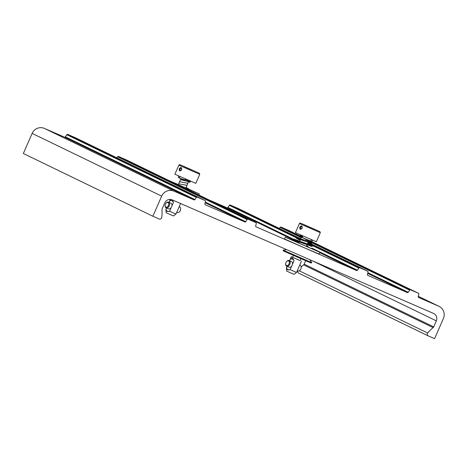 <?xml version="1.0" encoding="UTF-8"?>
<svg xmlns="http://www.w3.org/2000/svg" width="467" height="467" viewBox="0 0 467 467"><rect width="100%" height="100%" fill="white"/><g stroke="black" fill="none" stroke-linecap="round" stroke-linejoin="round"><path stroke-width="0.7" d="M181.692 169.795C179.813 171.576 179.013 171.22 179.293 168.715C180.927 166.83 181.733 167.186 181.692 169.795L180.087 170.665L179.865 168.966L181.231 167.986L181.669 169.778M199.759 174.296L195.796 183.362L174.886 174.226L178.849 165.16L199.759 174.296L199.438 173.275L183.076 166.042C177.442 163.829 180.665 164.629 178.849 165.16M178.277 184.658L190.18 189.935L185.843 187.962L189.567 189.713L186.088 187.401M186.998 185.306L178.651 183.805L186.981 185.352M179.573 181.698L187.868 183.321M180.495 179.591L189.976 182.037M189.567 189.713L172.294 182.142M172.889 182.434L190.88 190.297L186.1 187.36M179.567 181.716L187.892 183.257M180.478 179.626L190.046 181.879M184.95 180.431L180.297 178.429L185.236 179.906L184.95 180.431L185.16 179.883M185.597 179.019L185.236 179.906M169.457 211.3C167.548 211.901 166.369 211.37 165.908 209.706L165.937 209.595A5.651 3.835 -66.9 0 0 169.591 211.236L175.971 214.096L180.589 203.53M179.573 206.863A3.082 2.09 113.1 0 1 179.597 206.869A3.082 2.09 113.1 0 1 179.614 206.881A3.082 2.09 113.1 0 1 180.624 209.368A3.082 2.09 113.1 0 1 179.69 211.563A3.082 2.09 113.1 0 1 177.168 212.543A3.082 2.09 113.1 0 1 177.145 212.532M180.606 209.496A2.481 1.681 113.1 0 1 180.595 209.607A2.481 1.681 113.1 0 1 179.842 211.376A2.481 1.681 113.1 0 1 179.766 211.463M165.908 209.706L166.159 212.742L172.282 215.445L173.473 215.935L175.971 214.096M165.808 209.654L166.532 208.002M169.591 211.236L173.45 202.398A5.651 3.835 -66.9 0 0 169.795 200.757C171.155 198.849 172.376 199.397 173.45 202.398M165.937 209.595L166.62 208.037M169.089 202.386L169.795 200.757M165.125 205.206A3.082 2.09 -66.9 0 0 165.108 205.334A3.082 2.09 -66.9 0 0 166.118 207.821A3.082 2.09 -66.9 0 0 166.141 207.833A3.082 2.09 -66.9 0 0 169.264 205.836A3.082 2.09 -66.9 0 0 168.587 202.17A3.082 2.09 -66.9 0 0 168.564 202.158L170.904 203.163A3.082 2.09 113.1 0 1 171.879 206M171.161 207.634A3.082 2.09 113.1 0 1 168.482 208.831L166.141 207.833M168.564 202.158A3.082 2.09 -66.9 0 0 166.048 203.139A3.082 2.09 -66.9 0 0 165.966 203.244M167.939 202.544A2.481 1.681 -66.9 0 0 165.896 203.332A2.481 1.681 -66.9 0 0 165.137 205.095A2.481 1.681 -66.9 0 0 165.948 207.097A2.481 1.681 -66.9 0 0 168.482 205.509A2.481 1.681 -66.9 0 0 167.939 202.544M190.88 190.297L185.848 187.944M169.188 180.641L178.318 184.57M185.878 187.874L199.368 193.945L175.294 183.595M209.146 199.993L227.003 207.751A0.759 0.736 115.8 0 0 227.919 207.471L229.338 205.322A0.759 0.736 -64.2 0 1 230.254 205.036L238.082 208.44A0.759 0.736 -64.2 0 1 238.135 208.463M311.839 248.117L357.453 270.212A0.759 0.736 -64.2 0 1 356.537 270.492L256.097 226.851A0.759 0.736 -64.2 0 1 255.677 225.987L256.29 223.489A0.759 0.736 115.8 0 0 255.875 222.631L248.047 219.227A0.759 0.736 115.8 0 0 247.131 219.508L245.718 221.656A0.759 0.736 -64.2 0 1 244.801 221.942L205.305 204.78A0.759 0.736 -64.2 0 1 204.89 203.916L205.503 201.423A0.759 0.736 115.8 0 0 205.083 200.559L197.261 197.156A0.759 0.736 115.8 0 0 196.338 197.442L194.926 199.59A0.759 0.736 -64.2 0 1 194.009 199.87L173.922 191.143A9.463 9.229 115.8 0 0 161.67 196.134L152.884 216.244L159.159 218.976A1.891 1.845 115.8 0 0 161.757 217.453A37.845 36.916 -64.2 0 0 161.985 209.794A1.891 1.845 115.8 0 1 162.142 208.883L164.781 202.847A5.674 5.54 -64.2 0 1 172.13 199.853L433.534 313.439A5.674 5.54 -64.2 0 1 436.336 320.847L433.703 326.882L304.169 264.141A1.891 1.845 -64.2 0 1 303.608 264.877A37.845 36.916 115.8 0 0 301.192 266.99M298.868 242.963L285.244 237.189L284.485 238.923L303.673 247.487L319.165 254.071L319.918 252.338L311.956 248.707M357.453 270.212L358.872 268.064A0.759 0.736 115.8 0 1 359.788 267.778L367.617 271.181A0.759 0.736 115.8 0 1 368.031 272.045L367.418 274.538A0.759 0.736 -64.2 0 0 367.833 275.402L367.78 275.378M367.862 272.722L408.246 292.278A0.759 0.736 -64.2 0 1 407.329 292.564L367.833 275.402M408.246 292.278L409.658 290.135A0.759 0.736 115.8 0 1 410.575 289.849L418.403 293.253A0.759 0.736 115.8 0 1 418.823 294.117L418.204 296.609A0.759 0.736 -64.2 0 0 418.625 297.473L418.572 297.444M433.703 326.882A1.891 1.845 115.8 0 1 433.142 327.618A37.845 36.916 115.8 0 0 427.673 333A1.891 1.845 115.8 0 0 428.327 335.931L434.602 338.657L443.387 318.547A9.463 9.229 115.8 0 0 438.711 306.2L418.625 297.473M305.622 260.808L304.169 264.141M428.192 335.866L298.792 273.189A1.891 1.845 -64.2 0 1 297.771 270.953M279.418 228.462L280.124 227.394A0.759 0.736 -64.2 0 1 281.041 227.108L288.869 230.511A0.759 0.736 -64.2 0 1 288.921 230.535M116.89 157.84L117.596 156.766A0.759 0.736 -64.2 0 1 118.513 156.486L126.341 159.889A0.759 0.736 -64.2 0 1 126.394 159.912M152.884 216.244L23.35 153.503L32.135 133.393A9.463 9.229 -64.2 0 1 44.388 128.402L64.475 137.129A0.759 0.736 115.8 0 0 65.392 136.849L66.804 134.7A0.759 0.736 -64.2 0 1 67.727 134.414L75.549 137.818A0.759 0.736 -64.2 0 1 75.607 137.841M310.73 248.321L298.827 243.044M306.387 246.348L310.537 248.222M285.244 237.189L319.918 252.338M308.109 247.247L311.938 248.812L306.685 246.465L310.345 248.111L308.109 247.247L306.731 245.572M298.979 242.7L294.274 240.307L293.685 239.822L293.615 238.993L312.773 245.922L311.81 246.459L294.356 240.166L295.173 239.676L307.128 244.013L307.771 243.19M312.511 242.922L311.565 243.465L296.767 238.316L297.555 237.826L310.952 242.239L308.798 240.832M300.246 236.261L302.581 236.716M309.072 247.685L306.749 245.525M312.773 245.922L307.794 243.132M300.386 239.483L308.833 240.756M301.127 237.791L298.851 236.518L298.378 235.298L302.598 236.676A0.852 0.374 113.8 0 0 302.598 237.598C309.72 241.346 312.902 242.116 312.154 239.921M303.083 236.063A0.852 0.374 113.8 0 0 302.598 236.676M320.309 232.683L316.346 241.754L295.436 232.619L299.4 223.547L320.309 232.683L319.988 231.661L303.62 224.434C297.993 222.216 301.215 223.022 299.4 223.547M299.837 227.108C301.478 225.217 302.277 225.579 302.242 228.182C300.363 229.968 299.557 229.606 299.837 227.108L300.415 227.359L301.781 226.378L302.219 228.165L300.637 229.058L300.415 227.359M311.857 228.048L304.747 225.012L311.699 228.083M313.929 229.052L304.764 225.018M310.228 240.914L302.423 237.534M310.292 240.937L300.252 236.781M293.393 255.49L292.611 257.276L298.944 260.072L300.17 260.58L300.952 258.794M289.552 260.738L291.315 256.71L300.188 260.551M291.315 256.71L292.628 257.247M290.007 269.687C288.098 270.288 286.919 269.757 286.458 268.099L286.487 267.982A5.651 3.835 -66.9 0 0 290.141 269.622L296.522 272.483L301.472 261.146M300.118 265.25A3.082 2.09 113.1 0 1 300.141 265.262A3.082 2.09 113.1 0 1 300.164 265.274A3.082 2.09 113.1 0 1 301.174 267.76A3.082 2.09 113.1 0 1 300.234 269.949A3.082 2.09 113.1 0 1 297.718 270.936A3.082 2.09 113.1 0 1 297.695 270.924M301.157 267.889A2.481 1.681 113.1 0 1 301.145 268A2.481 1.681 113.1 0 1 300.386 269.763A2.481 1.681 113.1 0 1 300.316 269.85M286.458 268.099L286.709 271.129L292.832 273.837L294.017 274.327L296.522 272.483M286.359 268.046L287.082 266.388M290.141 269.622L294 260.79A5.651 3.835 -66.9 0 0 290.346 259.15C291.706 257.241 292.926 257.784 294 260.79M286.487 267.982L287.17 266.423M289.639 260.773L290.346 259.15M285.676 263.598A3.082 2.09 -66.9 0 0 285.658 263.721A3.082 2.09 -66.9 0 0 286.668 266.213A3.082 2.09 -66.9 0 0 286.691 266.219A3.082 2.09 -66.9 0 0 289.814 264.223A3.082 2.09 -66.9 0 0 289.137 260.557A3.082 2.09 -66.9 0 0 289.114 260.551L291.455 261.549A3.082 2.09 113.1 0 1 292.43 264.386M291.712 266.021A3.082 2.09 113.1 0 1 289.032 267.223L286.691 266.219M289.114 260.551A3.082 2.09 -66.9 0 0 286.592 261.532A3.082 2.09 -66.9 0 0 286.516 261.631M288.489 260.936A2.481 1.681 -66.9 0 0 286.44 261.718A2.481 1.681 -66.9 0 0 285.687 263.481A2.481 1.681 -66.9 0 0 286.499 265.49A2.481 1.681 -66.9 0 0 289.032 263.902A2.481 1.681 -66.9 0 0 288.489 260.936M191.307 169.661L184.196 166.62L191.149 169.696M184.208 166.626L195.037 171.331M310.958 263.02L283.487 251.024L283.142 250.131L311.851 262.676L309.779 259.664M179.293 168.715L179.865 168.966M185.358 179.62L190.145 181.657L190.974 181.266M227.003 207.751L294.63 240.511M319.767 252.682L356.537 270.492M312.154 260.697L436.336 320.847M433.142 327.618L303.608 264.877M427.673 333L299.248 270.796M438.711 306.2L418.28 296.306L439.044 306.352M288.869 230.511L300.334 236.063L288.898 230.523M418.432 293.264L311.028 241.241L418.403 293.253M281.041 227.108L299.802 236.197M306.334 246.477L308.903 240.598L410.575 289.849M280.124 227.394L301.209 237.604M308.64 241.2L409.658 290.135M367.704 273.37L407.329 292.564M238.082 208.44L300.695 238.771L238.106 208.451M367.64 271.193L308.127 242.367L367.617 271.181M230.254 205.036L300.555 239.092M307.987 242.688L359.788 267.778M229.338 205.322L295.926 237.575M312.189 245.455L358.872 268.064M227.919 207.471L293.545 239.256M126.341 159.889L255.875 222.631M118.513 156.486L248.047 219.227M117.596 156.766L247.131 219.508M205.334 202.1L245.718 221.656M205.176 202.748L244.801 221.942M75.549 137.818L205.083 200.559M67.727 134.414L197.261 197.156M66.804 134.7L196.338 197.442M65.392 136.849L194.926 199.59M64.475 137.129L194.009 199.87M44.388 128.402L173.922 191.143M32.135 133.393L161.67 196.134M300.252 234.732L300.532 235.607L302.645 236.576M180.297 178.429C178.125 177.764 177.723 176.97 179.083 176.059M178.803 177.723L179.818 177.256L179.76 176.45M189.754 182.544L190.145 181.657M185.784 188.09L188.353 182.206M178.225 184.786L180.793 178.908M176.73 212.357L177.168 212.543M179.2 206.706L179.597 206.869M169.001 202.345L170.286 199.415M428.257 335.901L298.722 273.16M126.37 159.901L255.904 222.642M75.578 137.829L205.112 200.571M315.587 229.723L313.923 229.052M310.327 240.884L311.121 241.258C310.456 240.867 310.613 240.342 311.588 239.676M298.775 243.173L301.343 237.294M297.281 270.743L297.718 270.936M299.75 265.093L300.141 265.262M306.399 246.325L306.918 246.582M295.996 237.143L296.481 238.363L300.048 240.254M307.444 243.943L311.343 246.086L311.215 245.245M308.477 241.567L311.069 243.068L310.952 242.239M299.937 235.981L299.184 236.465L302.61 237.604M199.368 193.945L198.895 195.031M310.958 263.026L311.851 262.676M286.662 249.623L283.142 250.131"/></g></svg>
